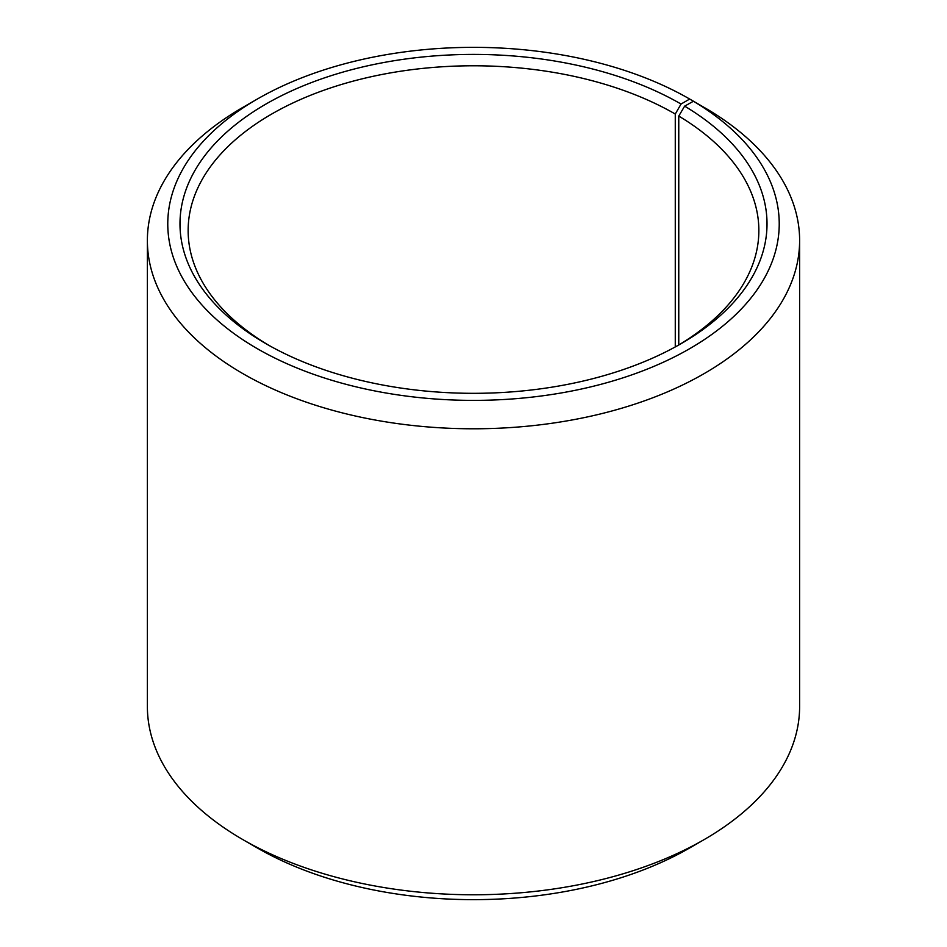 <?xml version="1.0" encoding="UTF-8"?>
<svg xmlns="http://www.w3.org/2000/svg" width="947" height="947" viewBox="0 0 947 947"><rect width="100%" height="100%" fill="white"/><g stroke="black" fill="none" stroke-linecap="round" stroke-linejoin="round"><path stroke-width="1.42" d="M678.123 345.347A285.355 164.742 -0 0 0 758.855 230.523A285.355 164.742 -0 0 0 678.762 116.079L678.762 344.968M704.106 107.413L689.688 99.044L681.047 104.04A293.511 169.454 -0 0 0 265.965 104.04A293.511 169.454 -0 0 0 265.953 343.69A293.511 169.454 -0 0 0 681.047 343.69A293.511 169.454 -0 0 0 684.634 106.147L678.762 116.079M689.688 99.044A305.739 176.521 -0 0 0 257.312 99.056A305.739 176.521 -0 0 0 257.312 348.685A305.739 176.521 -0 0 0 687.794 349.763A305.739 176.521 -0 0 0 693.429 101.246L684.634 106.147M257.312 99.056L242.894 107.378A326.123 188.287 -0 0 0 147.377 240.502A326.123 188.287 -0 0 0 242.894 373.639A326.123 188.287 -0 0 0 598.303 414.455A326.123 188.287 -0 0 0 799.623 240.502A326.123 188.287 -0 0 0 708.096 109.71L693.429 101.246M147.377 240.502L147.377 706.498A326.123 188.287 -0 0 0 242.894 839.622A326.123 188.287 -0 0 0 242.894 839.634L257.312 847.956A305.739 176.521 -0 0 0 689.688 847.944L704.106 839.622A326.123 188.287 -0 0 0 799.623 706.498L799.623 240.502M704.106 839.622A326.123 188.287 -0 0 1 242.894 839.634L257.312 847.944A305.739 176.521 -0 0 0 257.312 847.944A305.739 176.521 -0 0 0 257.312 847.956M681.047 104.04L675.27 114.031A285.355 164.742 -0 0 0 364.299 78.317A285.355 164.742 -0 0 0 188.145 230.523A285.355 164.742 -0 0 0 268.877 345.347M675.27 114.031L675.27 346.922"/></g></svg>
